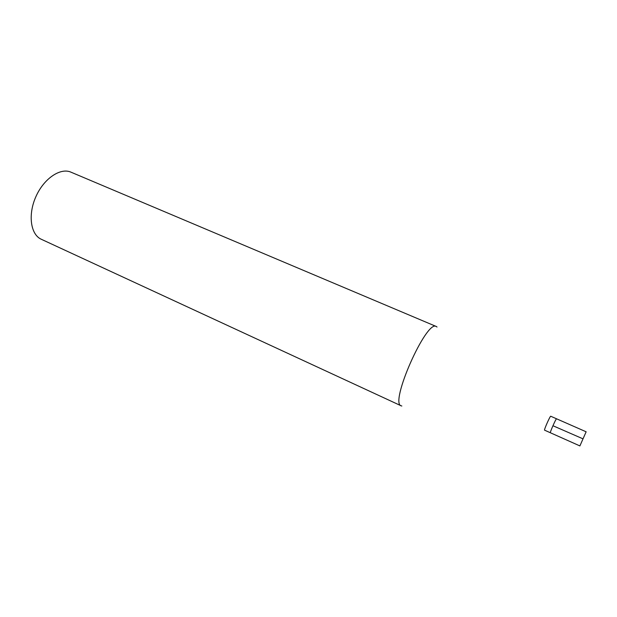 <?xml version="1.0" encoding="UTF-8"?>
<svg xmlns="http://www.w3.org/2000/svg" width="617" height="617" viewBox="0 0 617 617"><rect width="100%" height="100%" fill="white"/><g stroke="black" fill="none" stroke-linecap="round" stroke-linejoin="round"><path stroke-width="0.93" d="M586.142 431.792L579.895 445.921L586.142 431.792L556.565 418.804C556.056 418.295 549.624 432.856 550.395 432.764L550.395 432.764C549.624 432.856 556.056 418.295 556.565 418.804L550.734 416.236C550.171 415.711 543.747 430.242 544.58 430.172L579.895 445.921M401.837 406.009L401.204 405.832C389.204 403.503 426.509 319.19 436.304 326.509L437.021 327.01M436.304 326.509L70.963 172.166C60.366 167.423 43.807 178.575 35.855 196.746C27.757 214.855 30.642 234.607 41.277 239.257L401.204 405.832M583.026 438.857L552.932 425.73"/></g></svg>
